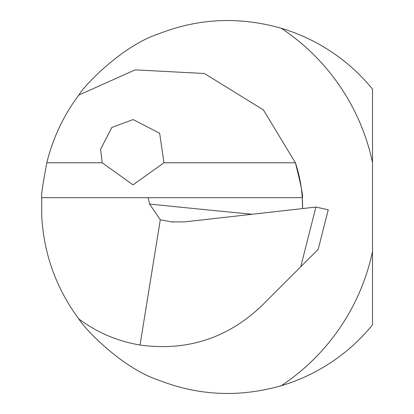 <?xml version="1.0" encoding="UTF-8"?>
<svg xmlns="http://www.w3.org/2000/svg" width="414" height="414" viewBox="0 0 414 414"><rect width="100%" height="100%" fill="white"/><g stroke="black" fill="none" stroke-linecap="round" stroke-linejoin="round"><path stroke-width="0.62" d="M163.975 162.769L159.644 133.236L133.096 119.579L111.868 127.424L100.592 149.237L102.211 162.769L133.039 184.856L163.975 162.769L295.399 162.769A139.87 139.87 0 0 1 302.572 208.573L302.267 197.675C303.415 197.214 301.123 185.581 295.399 162.769L263.428 109.948L204.412 73.49L135.14 69.873L78.784 95.101C85.45 84.042 123.17 45.24 159.199 33.653C198.813 18.195 239.504 16.405 281.266 28.276A186.497 186.497 0 0 1 372.517 89.145L372.517 324.861A186.497 186.497 0 0 1 281.266 385.724C239.473 397.6 198.782 395.805 159.199 380.347C123.237 368.791 85.527 330.051 78.784 318.899C97.104 332.53 117.519 341.234 140.036 345.022C186.812 351.403 227.338 338.367 261.612 305.905L300.719 266.797L315.903 207.067L184.722 221.878L171.613 221.914L160.301 219.772L149.563 204.024A5828.002 1700.148 176 0 0 252.292 214.25M78.784 318.899C56.242 288.387 43.884 254.196 41.716 216.325L41.716 197.675C40.877 197.224 42.575 185.591 46.808 162.769C52.899 138.059 63.559 115.501 78.784 95.101M315.903 207.067L328.255 209.784L318.206 249.311L300.719 266.797M302.267 197.675L148.186 197.675L149.563 204.024M41.716 197.675L148.186 197.675M140.036 345.022L160.301 219.772M46.808 162.769L102.211 162.769M302.572 208.573A139.87 139.87 0 0 0 295.399 162.769M281.266 28.276A214.473 214.473 0 0 1 372.517 162.526M372.517 251.479A214.473 214.473 0 0 1 281.266 385.724M173.492 222.08L171.619 221.888"/></g></svg>
